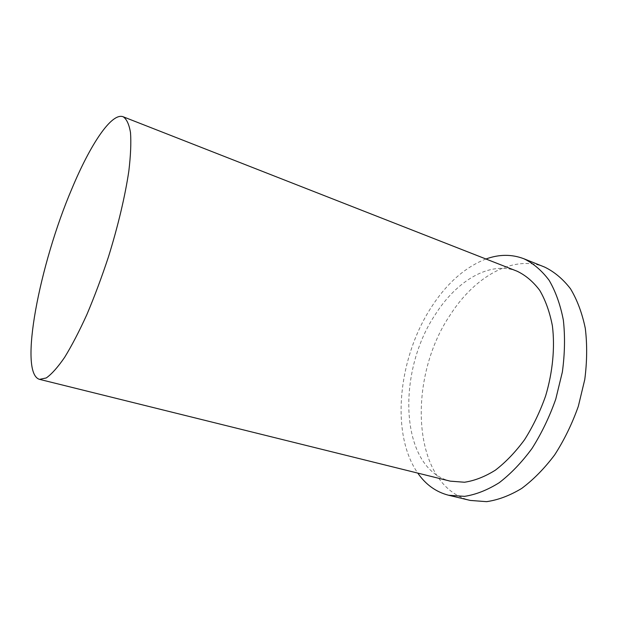 <?xml version="1.0" encoding="UTF-8"?>
<svg xmlns="http://www.w3.org/2000/svg" width="618" height="618" viewBox="0 0 618 618"><rect width="100%" height="100%" fill="white"/><g stroke="black" fill="none" stroke-linecap="round" stroke-linejoin="round"><path stroke-width="0.46" stroke-dasharray="3.09 2.32" d="M544.612 267.076C512.801 254.261 474.307 277.111 450.252 314.894C406.698 378.618 411.248 485.987 470.298 500.433M485.957 258.996C464.697 267.355 446.304 283.724 430.785 308.096C398.231 358.479 390.313 433.898 417.776 473.102M517.111 271.217C489.927 260.472 456.524 280.804 435.196 314.693C396.308 372.376 399.591 468.668 450.259 481.152"/><path stroke-width="0.93" d="M71.835 188.861C39.737 263.809 18.208 373.264 39.537 379.359L46.25 377.953C51.618 374.207 57.737 367.347 64.612 357.374C71.812 345.64 79.251 331.333 86.929 314.431C94.569 296.362 101.761 277.119 108.505 256.709C118.077 225.918 125.153 195.929 128.845 171.008C130.676 155.497 131.232 142.704 130.506 132.631C129.092 124.318 126.644 119.027 123.16 116.763C111.518 112.237 90.089 144.96 71.835 188.861M417.776 473.102C425.748 484.62 436.022 491.998 448.583 495.242L470.298 500.433L486.551 501.661C498.069 500.024 509.78 495.621 521.685 488.436C533.442 479.668 544.45 468.467 554.701 454.833C564.226 440.024 572.106 423.855 578.324 406.32L584.767 379.552C587.092 361.584 587.27 344.512 585.292 328.343C582.133 313.094 577.197 299.9 570.476 288.745C562.928 278.988 554.307 271.765 544.612 267.076L523.894 258.757C511.766 254.137 499.12 254.214 485.957 258.996M448.583 495.242L464.535 496.362C475.868 494.624 487.432 490.074 499.205 482.712C510.87 473.751 521.808 462.326 532.028 448.444C541.561 433.373 549.472 416.941 555.767 399.135L562.365 371.99C564.829 353.79 565.161 336.516 563.361 320.186C560.395 304.813 555.652 291.526 549.139 280.333C541.801 270.56 533.388 263.368 523.894 258.757M39.537 379.359L450.259 481.152L464.497 482.241C474.616 480.727 484.921 476.694 495.412 470.144C505.779 462.171 515.505 452.013 524.582 439.676C533.033 426.289 540.047 411.704 545.632 395.914C552.77 371.835 555.064 347.362 552.392 325.825C549.757 312.144 545.532 300.325 539.73 290.36C533.172 281.661 525.632 275.28 517.111 271.217L123.16 116.763"/></g></svg>

